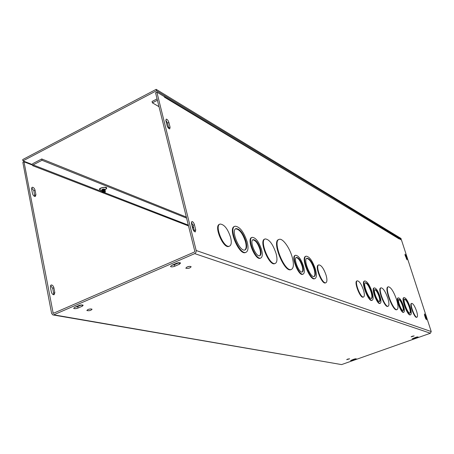 <?xml version="1.0" encoding="UTF-8"?>
<svg xmlns="http://www.w3.org/2000/svg" width="454" height="454" viewBox="0 0 454 454"><rect width="100%" height="100%" fill="white"/><g stroke="black" fill="none" stroke-linecap="round" stroke-linejoin="round"><path stroke-width="0.68" d="M186.583 218.096L42.012 160.273L33.102 164.91L32.728 165.716L32.62 165.154L23.988 161.811L22.853 162.407L51.62 313.453L52.823 314.9L53.759 314.815L194.721 253.616L195.98 252.35L196.179 250.517L156.868 92.111L164.337 96.628L164.462 97.122M34.742 196.44L33.902 190.759L31.615 187.848M53.498 294.731L53.629 293.182L52.692 288.301L50.519 285.498M402.97 305.741C403.799 308.51 403.895 310.133 403.248 310.593C401.535 311.563 397.034 299.81 398.975 299.424C400.201 299.612 401.535 301.717 402.97 305.741M403.039 310.615C403.481 309.917 403.334 308.34 402.59 305.882C401.308 302.228 400.048 300.117 398.799 299.549M403.498 305.951C404.565 309.514 404.684 311.597 403.856 312.193C401.654 313.447 395.865 298.318 398.357 297.835C399.94 298.074 401.654 300.781 403.498 305.951M403.856 312.193L403.47 312.335C401.262 313.589 395.474 298.465 397.971 297.977L398.357 297.835M379.459 296.417C380.31 299.351 380.361 301.07 379.618 301.57C377.609 302.648 372.745 290.027 374.993 289.578C376.423 289.771 377.915 292.053 379.459 296.417M379.396 301.598C379.936 300.86 379.822 299.186 379.05 296.57C377.66 292.563 376.241 290.271 374.794 289.709M380.066 296.661C381.161 300.429 381.229 302.636 380.27 303.289C377.694 304.685 371.434 288.432 374.329 287.87C376.167 288.12 378.086 291.054 380.066 296.661M380.27 303.289L379.862 303.442C377.28 304.838 371.02 288.591 373.92 288.029L374.3 287.881M409.684 307.052C410.734 310.547 410.87 312.585 410.081 313.169C407.976 314.378 402.318 299.583 404.701 299.124C406.216 299.362 407.874 302.006 409.684 307.052M409.871 313.203C410.467 312.375 410.28 310.371 409.309 307.188C407.658 302.517 406.063 299.867 404.531 299.237M410.183 307.25C411.472 311.523 411.636 314.02 410.671 314.736C408.106 316.222 401.183 298.119 404.1 297.569C405.95 297.864 407.976 301.093 410.183 307.25M410.671 314.736L410.297 314.877C407.72 316.364 400.803 298.261 403.725 297.705L404.1 297.569M387.841 298.295C389.169 302.812 389.271 305.451 388.159 306.229C385.162 307.88 377.694 288.466 381.071 287.825C383.216 288.137 385.474 291.627 387.841 298.295M388.159 306.229L387.756 306.376C384.754 308.033 377.291 288.619 380.668 287.978L381.042 287.836M371.451 291.723C372.552 295.554 372.598 297.801 371.593 298.46C368.881 299.901 362.451 283.285 365.493 282.694C367.428 282.956 369.414 285.963 371.451 291.723M371.378 298.499C372.172 297.591 372.053 295.389 371.037 291.882C369.147 286.463 367.229 283.438 365.277 282.819M372.087 291.979C373.432 296.661 373.494 299.407 372.263 300.219C368.954 301.989 361.089 281.656 364.806 280.947C367.178 281.27 369.607 284.947 372.087 291.979M372.263 300.219L371.843 300.378C368.529 302.154 360.663 281.815 364.386 281.111L364.755 280.969M396.62 299.719C398.289 305.321 398.447 308.601 397.108 309.56C393.527 311.586 384.277 287.518 388.346 286.78C390.928 287.183 393.686 291.496 396.62 299.719M397.108 309.56L396.717 309.702C393.124 311.733 383.88 287.671 387.954 286.928L388.312 286.792M363.501 290.089C361.412 284.164 359.352 281.071 357.309 280.81C354.109 281.435 360.714 298.488 363.58 296.984C364.641 296.303 364.613 294.005 363.501 290.089M363.177 297.137L363.149 297.149C360.283 298.653 353.677 281.599 356.884 280.975L357.258 280.827M416.999 317.17L416.641 317.301C414.627 318.475 409.088 303.964 411.381 303.522L411.75 303.386C409.463 303.822 415.001 318.339 417.01 317.164C417.771 316.591 417.623 314.582 416.573 311.132C414.803 306.2 413.197 303.618 411.75 303.386M399.038 238.634L164.484 97.207M399.089 238.611L401.489 240.064L431.232 331.551L430.415 333.236L341.578 364.59L53.016 314.934M325.495 282.882L325.41 282.916C321.846 284.664 314.435 265.823 318.379 265.062L318.725 264.926M229.219 246.267L228.816 246.437C223.13 248.826 213.403 225.422 219.623 224.304L219.691 224.27M291.099 269.562L290.844 269.665C284.227 272.769 271.396 240.864 278.728 239.57L278.847 239.519M245.756 252.407L245.359 252.577C238.906 255.369 227.505 227.709 234.593 226.45L234.622 226.438M274.931 263.558L274.664 263.666C269.035 266.22 258.525 240.257 264.733 239.127L264.898 239.059M314.684 278.694L314.554 278.745C309.946 280.975 300.576 257.322 305.684 256.368L305.968 256.249M260.443 258.167L260.17 258.281C255.233 260.454 246.312 238.554 251.732 237.55L251.925 237.47M302.761 274.256L302.625 274.312C298.607 276.202 290.696 256.306 295.123 255.466L295.435 255.335M406.052 255.857L407.062 259.847L405.104 255.324L405.013 254.161L406.052 255.857L405.365 256.13M167.089 125.554L165.897 120.781L166.226 119.113C167.293 119.288 168.179 120.401 168.882 122.455L170.068 127.205L169.745 128.891C168.678 128.726 167.793 127.614 167.089 125.554M424.547 315.207L424.439 313.907L425.455 315.564L426.522 319.815L425.5 318.158L424.547 315.207M191.48 223.55L191.855 221.524C192.899 221.597 193.756 222.664 194.437 224.713L195.719 229.849L195.345 231.898C194.306 231.835 193.444 230.768 192.763 228.714L191.48 223.55M157.067 98.876L152.062 101.48L152.396 102.842L157.402 100.238M152.396 102.842L158.996 106.684M186.322 217.04L41.751 158.957L32.847 163.599L31.78 164.83M326.108 275.266C323.804 268.62 321.381 265.159 318.844 264.875C314.906 265.635 322.317 284.476 325.876 282.734C327.175 281.979 327.255 279.488 326.108 275.266M230.621 237.414C227.766 228.867 224.282 224.412 220.179 224.055C213.965 225.173 223.691 248.582 229.372 246.199C231.375 245.268 231.79 242.34 230.621 237.414M292.211 257.174C294.01 264.092 293.721 268.183 291.343 269.466C284.737 272.559 271.901 240.648 279.227 239.36C282.672 238.01 289.652 247.691 292.211 257.174M245.994 241.437C247.158 246.227 246.806 249.07 244.939 249.967C239.661 252.225 230.348 229.633 236.131 228.583C239.939 228.935 243.231 233.22 245.994 241.437M244.831 249.995C246.323 248.775 246.533 246 245.461 241.664C242.737 233.538 239.474 229.253 235.66 228.805M247.186 241.914C248.61 247.771 248.179 251.249 245.898 252.35C239.451 255.137 228.056 227.471 235.132 226.217C239.791 226.654 243.809 231.886 247.186 241.914M276.072 253.491C277.496 259.098 277.195 262.418 275.181 263.456C269.557 266.004 259.047 240.035 265.244 238.912C269.296 239.315 272.905 244.173 276.072 253.491M314.571 268.927C315.717 273.217 315.609 275.743 314.236 276.514C310.468 278.325 302.812 258.996 306.978 258.201C309.673 258.496 312.204 262.072 314.571 268.927M314.043 276.56C315.144 275.516 315.167 273.036 314.1 269.114C311.847 262.514 309.373 258.928 306.677 258.354M315.439 269.273C316.841 274.511 316.705 277.61 315.031 278.557C310.428 280.782 301.059 257.123 306.161 256.175C309.458 256.538 312.551 260.902 315.439 269.273M260.471 249.246C261.379 252.906 261.146 255.074 259.779 255.75C255.937 257.424 249.008 240.416 253.207 239.627C255.965 239.877 258.383 243.083 260.471 249.246M259.609 255.789C260.658 254.83 260.772 252.725 259.949 249.467C257.951 243.497 255.579 240.279 252.833 239.814M261.589 249.689C262.758 254.393 262.463 257.185 260.698 258.059C255.767 260.233 246.845 238.322 252.254 237.328C255.801 237.652 258.911 241.778 261.589 249.689M302.642 265.965C303.539 269.381 303.42 271.401 302.29 272.014C299.169 273.473 293.023 258.02 296.456 257.356C298.687 257.577 300.747 260.448 302.642 265.965M302.086 272.06C302.954 271.18 302.977 269.216 302.154 266.163C300.378 260.914 298.38 258.031 296.156 257.514M303.561 266.328C304.719 270.72 304.566 273.319 303.113 274.114C299.101 276.004 291.19 256.107 295.611 255.262C298.477 255.557 301.127 259.251 303.561 266.328M32.461 193.529L31.581 188.96L32.189 187.258C33.483 187.269 34.436 188.245 35.049 190.181L35.923 194.726L35.316 196.451C34.027 196.446 33.074 195.47 32.461 193.529M168.86 128.55L167.566 123.125L165.789 120.128M50.394 287.019L51.103 284.97C52.38 284.902 53.305 285.838 53.89 287.768L54.832 292.648L54.117 294.72C52.846 294.794 51.921 293.863 51.336 291.928L50.394 287.019M194.46 231.608L193.052 225.337L191.35 222.437M416.108 337.203L418.089 336.891L417.044 337.492L412.175 338.826L416.108 337.203M176.345 263.303C178.428 262.565 179.846 262.474 180.607 263.036L179.387 264.239L174.756 266.243C172.685 266.98 171.266 267.071 170.494 266.515L171.697 265.318L176.345 263.303M171.64 265.34L174.387 264.71L179.103 262.667M355.3 359.301L350.556 360.584L354.199 359.086L356.22 358.762L355.3 359.301L355.153 358.813M74.592 307.392L78.803 305.565C80.857 304.855 82.316 304.748 83.178 305.258L82.219 306.234L78.026 308.045C75.977 308.754 74.518 308.856 73.65 308.357L74.592 307.392M75.08 307.176L77.73 306.558L81.459 304.946M187.003 267.009C189.034 266.288 190.413 266.197 191.145 266.731C189.937 268.24 188.149 268.723 185.788 268.189L187.003 267.009L189.573 266.39M88.462 309.339L90.142 308.992M87.798 309.583C89.813 308.885 91.226 308.782 92.048 309.259C90.931 310.576 89.194 311.001 86.85 310.53L87.798 309.583M412.181 336.238L414.19 335.92L411.125 336.845L412.181 336.238M347.605 359.131L349.654 358.808L346.686 359.67L347.605 359.131M42.012 160.273L41.751 158.957M164.132 96.503L163.349 96.032M163.803 96.22L399.202 238.963M156.868 92.111L155.563 92.798L194.766 251.136L194.329 252.055L53.254 313.362M32.733 165.71L188.523 225.927M23.988 161.811L53.197 313.351M156.522 90.726L401.223 239.241L400.956 238.418L156.182 89.347L22.7 159.57L22.95 160.898L156.522 90.726L156.182 89.347M401.223 239.241L400.564 239.502M31.996 164.405L22.95 160.898M103.58 189.8L104.505 189.959L104.783 191.401L104.261 192.326L103.54 192.314L104.062 191.389L103.58 189.8M103.716 190.368L104.301 189.812M103.87 190.544L103.943 190.89M103.977 191.049L104.051 191.389L102.525 191.94L102.689 192.712M104.057 191.412L104.261 192.326M103.767 189.886L102.139 190.459L101.9 190.964M105.158 190.322L104.488 189.897M104.505 189.959L105.124 190.589M102.048 191.196L103.784 189.948M103.881 190.391L102.252 190.964L102.014 191.469M105.271 190.822L104.602 190.402M105.169 192.218L104.783 191.401M104.721 190.964L105.322 191.633M102.303 192.229L104.006 190.952M103.989 190.89L102.36 191.469L102.122 191.968M105.379 191.327L104.709 190.901M104.613 190.464L105.237 191.094M33.102 164.91L102.144 191.69L103.892 190.453M101.934 190.697L101.821 190.561C102.496 189.488 103.569 189.227 105.033 189.783L105.016 190.09M105.05 189.817L104.375 189.392L102.031 189.954L101.792 190.464L100.47 190.061C99.54 189.505 99.767 188.841 101.151 188.075C104.375 187.025 106.088 187.218 106.298 188.654L105.873 189.159M101.827 190.192L101.713 190.056C102.383 188.983 103.455 188.728 104.925 189.284L104.908 189.585M104.726 191.77L105.163 192.235L102.825 192.797L104.006 191.758M196.179 250.517L431.232 331.551M105.487 189.5C111.44 185.022 94.04 188.331 101.168 190.322M104.63 192.655L188.325 225.122M192.252 226.642L193.5 227.131M34.782 195.299L35.923 194.726M33.902 190.759L35.049 190.181M406.971 258.678L406.33 258.928M170.068 127.205L168.752 127.869M168.882 122.455L167.566 123.125M52.692 288.301L53.89 287.768M53.629 293.182L54.832 292.648M425.455 315.564L424.745 315.819M426.408 318.509L425.727 318.753M194.437 224.713L193.052 225.337M195.719 229.849L194.335 230.467M417.044 337.492L416.874 336.97M414.161 338.514L413.98 337.958M179.387 264.239L179.018 262.701M174.756 266.243L174.387 264.71M352.576 360.26L352.412 359.716M78.026 308.045L77.73 306.558M82.219 306.234L81.958 304.929M193.699 227.931L192.451 227.443M52.84 312.925L53.952 313.118M430.415 333.236L194.721 253.616M53.759 314.815L341.578 364.59M103.614 189.868L102.508 190.226M104.726 189.948L103.574 189.749L102.144 190.459M103.699 190.249L102.252 190.964M104.84 190.453L104.414 190.26M103.728 190.374L102.615 190.731M103.949 191.384L102.848 191.73M103.921 191.253L102.468 191.991M105.073 191.48L104.636 191.265M103.835 190.879L102.723 191.236M103.807 190.754L102.366 191.463M104.948 190.952L104.528 190.765M104.182 189.375L102.4 189.727M104.619 189.449L102.037 189.954M363.149 297.149L363.58 296.984M105.044 189.795L105.884 189.148M325.41 282.916L325.876 282.734M228.816 246.437L229.372 246.199M290.844 269.665L291.343 269.466M235.722 228.765L236.131 228.583M245.359 252.577L245.898 252.35M274.664 263.666L275.181 263.456M314.554 278.745L315.031 278.557M260.17 258.281L260.698 258.059M302.625 274.312L303.113 274.114"/></g></svg>
